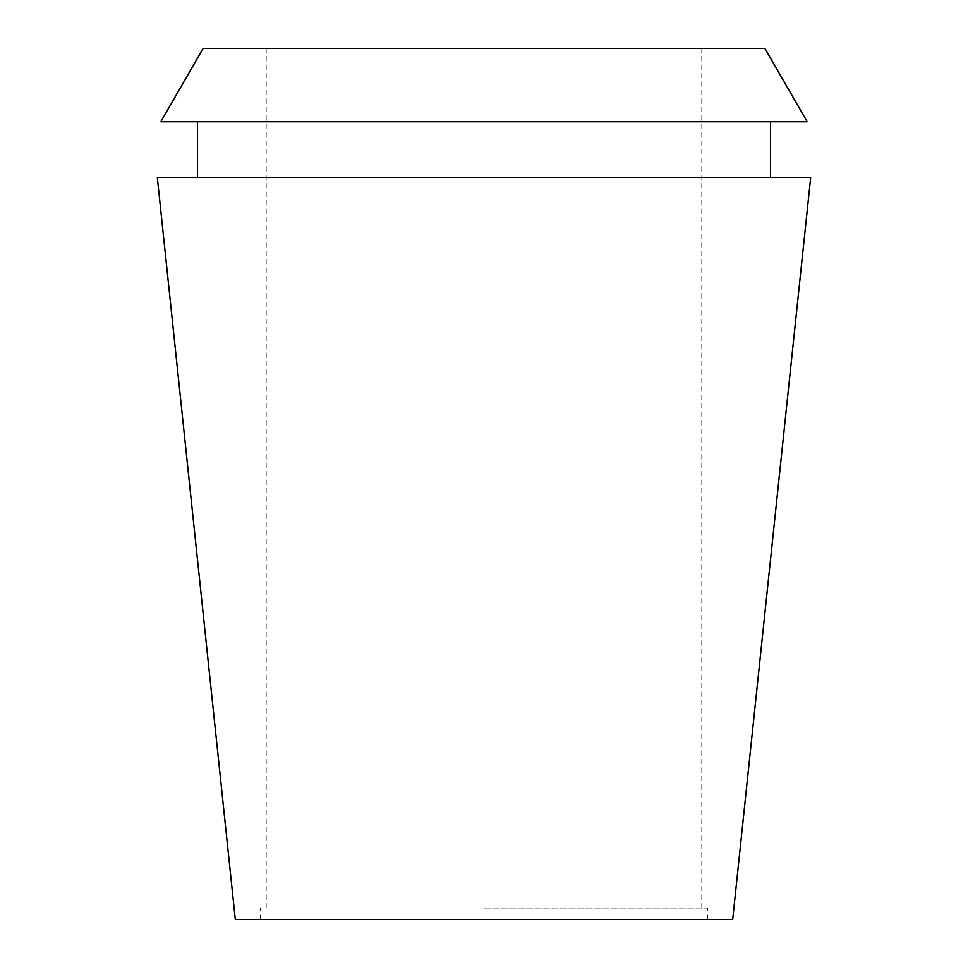 <?xml version="1.0" encoding="UTF-8"?>
<svg xmlns="http://www.w3.org/2000/svg" width="968" height="968" viewBox="0 0 968 968"><rect width="100%" height="100%" fill="white"/><g stroke="black" fill="none" stroke-linecap="round" stroke-linejoin="round"><path stroke-width="0.73" stroke-dasharray="4.84 3.63" d="M732.679 919.6L235.321 919.6M157.3 177.277L810.7 177.277M484 919.6L707.535 919.6L484 919.6M484 908.141L707.535 908.141L484 908.141M203.147 48.4L764.853 48.4M807.203 121.762L160.797 121.762M484 121.762L770.576 121.762L484 121.762M484 177.277L770.576 177.277L484 177.277M707.535 919.6L707.535 908.141M260.465 919.6L260.465 908.141M701.8 908.141L701.8 48.4M266.2 908.141L266.2 48.4"/><path stroke-width="1.45" d="M484 919.6L732.679 919.6L810.7 177.277L157.3 177.277L235.321 919.6L484 919.6M764.853 48.4L203.147 48.4L160.797 121.762L807.203 121.762L764.853 48.4M770.576 177.277L770.576 121.762M197.424 177.277L197.424 121.762"/></g></svg>

